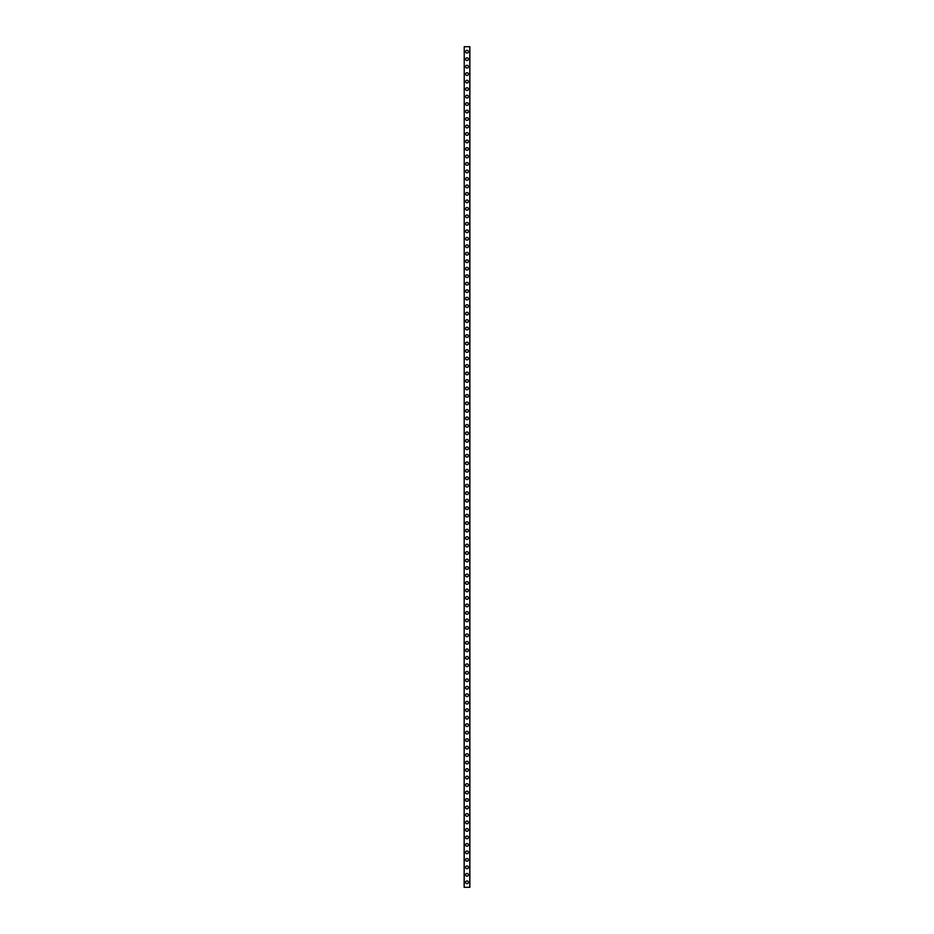 <?xml version="1.0" encoding="UTF-8"?>
<svg xmlns="http://www.w3.org/2000/svg" width="934" height="934" viewBox="0 0 934 934"><rect width="100%" height="100%" fill="white"/><g stroke="black" fill="none" stroke-linecap="round" stroke-linejoin="round"><path stroke-width="1.4" d="M465.622 882.315A1.378 1.378 0 0 1 467 880.937A1.378 1.378 0 0 1 468.378 882.315A1.378 1.378 0 0 1 467 883.681A1.378 1.378 0 0 1 465.622 882.315M465.622 874.831A1.378 1.378 0 0 1 467 873.453A1.378 1.378 0 0 1 468.378 874.831A1.378 1.378 0 0 1 467 876.197A1.378 1.378 0 0 1 465.622 874.831M465.622 867.347A1.378 1.378 0 0 1 467 865.97A1.378 1.378 0 0 1 468.378 867.347A1.378 1.378 0 0 1 467 868.713A1.378 1.378 0 0 1 465.622 867.347M465.622 859.864A1.378 1.378 0 0 1 467 858.486A1.378 1.378 0 0 1 468.378 859.864A1.378 1.378 0 0 1 467 861.23A1.378 1.378 0 0 1 465.622 859.864M465.622 852.38A1.378 1.378 0 0 1 467 851.002A1.378 1.378 0 0 1 468.378 852.38A1.378 1.378 0 0 1 467 853.746A1.378 1.378 0 0 1 465.622 852.38M465.622 844.896A1.378 1.378 0 0 1 467 843.519A1.378 1.378 0 0 1 468.378 844.896A1.378 1.378 0 0 1 467 846.262A1.378 1.378 0 0 1 465.622 844.896M465.622 837.413A1.378 1.378 0 0 1 467 836.035A1.378 1.378 0 0 1 468.378 837.413A1.378 1.378 0 0 1 467 838.79A1.378 1.378 0 0 1 465.622 837.413M465.622 829.929A1.378 1.378 0 0 1 467 828.563A1.378 1.378 0 0 1 468.378 829.929A1.378 1.378 0 0 1 467 831.307A1.378 1.378 0 0 1 465.622 829.929M465.622 822.445A1.378 1.378 0 0 1 467 821.079A1.378 1.378 0 0 1 468.378 822.445A1.378 1.378 0 0 1 467 823.823A1.378 1.378 0 0 1 465.622 822.445M465.622 814.962A1.378 1.378 0 0 1 467 813.596A1.378 1.378 0 0 1 468.378 814.962A1.378 1.378 0 0 1 467 816.339A1.378 1.378 0 0 1 465.622 814.962M465.622 807.478A1.378 1.378 0 0 1 467 806.112A1.378 1.378 0 0 1 468.378 807.478A1.378 1.378 0 0 1 467 808.856A1.378 1.378 0 0 1 465.622 807.478M465.622 799.994A1.378 1.378 0 0 1 467 798.628A1.378 1.378 0 0 1 468.378 799.994A1.378 1.378 0 0 1 467 801.372A1.378 1.378 0 0 1 465.622 799.994M465.622 792.511A1.378 1.378 0 0 1 467 791.145A1.378 1.378 0 0 1 468.378 792.511A1.378 1.378 0 0 1 467 793.888A1.378 1.378 0 0 1 465.622 792.511M465.622 785.027A1.378 1.378 0 0 1 467 783.661A1.378 1.378 0 0 1 468.378 785.027A1.378 1.378 0 0 1 467 786.405A1.378 1.378 0 0 1 465.622 785.027M465.622 777.543A1.378 1.378 0 0 1 467 776.177A1.378 1.378 0 0 1 468.378 777.543A1.378 1.378 0 0 1 467 778.921A1.378 1.378 0 0 1 465.622 777.543M465.622 770.06A1.378 1.378 0 0 1 467 768.694A1.378 1.378 0 0 1 468.378 770.06A1.378 1.378 0 0 1 467 771.437A1.378 1.378 0 0 1 465.622 770.06M465.622 762.588A1.378 1.378 0 0 1 467 761.21A1.378 1.378 0 0 1 468.378 762.588A1.378 1.378 0 0 1 467 763.954A1.378 1.378 0 0 1 465.622 762.588M465.622 755.104A1.378 1.378 0 0 1 467 753.726A1.378 1.378 0 0 1 468.378 755.104A1.378 1.378 0 0 1 467 756.47A1.378 1.378 0 0 1 465.622 755.104M465.622 747.62A1.378 1.378 0 0 1 467 746.243A1.378 1.378 0 0 1 468.378 747.62A1.378 1.378 0 0 1 467 748.986A1.378 1.378 0 0 1 465.622 747.62M465.622 740.137A1.378 1.378 0 0 1 467 738.759A1.378 1.378 0 0 1 468.378 740.137A1.378 1.378 0 0 1 467 741.503A1.378 1.378 0 0 1 465.622 740.137M465.622 732.653A1.378 1.378 0 0 1 467 731.275A1.378 1.378 0 0 1 468.378 732.653A1.378 1.378 0 0 1 467 734.019A1.378 1.378 0 0 1 465.622 732.653M465.622 725.169A1.378 1.378 0 0 1 467 723.792A1.378 1.378 0 0 1 468.378 725.169A1.378 1.378 0 0 1 467 726.535A1.378 1.378 0 0 1 465.622 725.169M465.622 717.686A1.378 1.378 0 0 1 467 716.308A1.378 1.378 0 0 1 468.378 717.686A1.378 1.378 0 0 1 467 719.052A1.378 1.378 0 0 1 465.622 717.686M465.622 710.202A1.378 1.378 0 0 1 467 708.824A1.378 1.378 0 0 1 468.378 710.202A1.378 1.378 0 0 1 467 711.568A1.378 1.378 0 0 1 465.622 710.202M465.622 702.718A1.378 1.378 0 0 1 467 701.341A1.378 1.378 0 0 1 468.378 702.718A1.378 1.378 0 0 1 467 704.084A1.378 1.378 0 0 1 465.622 702.718M465.622 695.235A1.378 1.378 0 0 1 467 693.857A1.378 1.378 0 0 1 468.378 695.235A1.378 1.378 0 0 1 467 696.601A1.378 1.378 0 0 1 465.622 695.235M465.622 687.751A1.378 1.378 0 0 1 467 686.385A1.378 1.378 0 0 1 468.378 687.751A1.378 1.378 0 0 1 467 689.129A1.378 1.378 0 0 1 465.622 687.751M465.622 680.267A1.378 1.378 0 0 1 467 678.901A1.378 1.378 0 0 1 468.378 680.267A1.378 1.378 0 0 1 467 681.645A1.378 1.378 0 0 1 465.622 680.267M465.622 672.784A1.378 1.378 0 0 1 467 671.418A1.378 1.378 0 0 1 468.378 672.784A1.378 1.378 0 0 1 467 674.161A1.378 1.378 0 0 1 465.622 672.784M465.622 665.3A1.378 1.378 0 0 1 467 663.934A1.378 1.378 0 0 1 468.378 665.3A1.378 1.378 0 0 1 467 666.678A1.378 1.378 0 0 1 465.622 665.3M465.622 657.816A1.378 1.378 0 0 1 467 656.45A1.378 1.378 0 0 1 468.378 657.816A1.378 1.378 0 0 1 467 659.194A1.378 1.378 0 0 1 465.622 657.816M465.622 650.333A1.378 1.378 0 0 1 467 648.967A1.378 1.378 0 0 1 468.378 650.333A1.378 1.378 0 0 1 467 651.71A1.378 1.378 0 0 1 465.622 650.333M465.622 642.849A1.378 1.378 0 0 1 467 641.483A1.378 1.378 0 0 1 468.378 642.849A1.378 1.378 0 0 1 467 644.226A1.378 1.378 0 0 1 465.622 642.849M465.622 635.365A1.378 1.378 0 0 1 467 633.999A1.378 1.378 0 0 1 468.378 635.365A1.378 1.378 0 0 1 467 636.743A1.378 1.378 0 0 1 465.622 635.365M465.622 627.881A1.378 1.378 0 0 1 467 626.516A1.378 1.378 0 0 1 468.378 627.881A1.378 1.378 0 0 1 467 629.259A1.378 1.378 0 0 1 465.622 627.881M465.622 620.398A1.378 1.378 0 0 1 467 619.032A1.378 1.378 0 0 1 468.378 620.398A1.378 1.378 0 0 1 467 621.775A1.378 1.378 0 0 1 465.622 620.398M465.622 612.926A1.378 1.378 0 0 1 467 611.548A1.378 1.378 0 0 1 468.378 612.926A1.378 1.378 0 0 1 467 614.292A1.378 1.378 0 0 1 465.622 612.926M465.622 605.442A1.378 1.378 0 0 1 467 604.064A1.378 1.378 0 0 1 468.378 605.442A1.378 1.378 0 0 1 467 606.808A1.378 1.378 0 0 1 465.622 605.442M465.622 597.958A1.378 1.378 0 0 1 467 596.581A1.378 1.378 0 0 1 468.378 597.958A1.378 1.378 0 0 1 467 599.324A1.378 1.378 0 0 1 465.622 597.958M465.622 590.475A1.378 1.378 0 0 1 467 589.097A1.378 1.378 0 0 1 468.378 590.475A1.378 1.378 0 0 1 467 591.841A1.378 1.378 0 0 1 465.622 590.475M465.622 582.991A1.378 1.378 0 0 1 467 581.613A1.378 1.378 0 0 1 468.378 582.991A1.378 1.378 0 0 1 467 584.357A1.378 1.378 0 0 1 465.622 582.991M465.622 575.507A1.378 1.378 0 0 1 467 574.13A1.378 1.378 0 0 1 468.378 575.507A1.378 1.378 0 0 1 467 576.873A1.378 1.378 0 0 1 465.622 575.507M465.622 568.024A1.378 1.378 0 0 1 467 566.646A1.378 1.378 0 0 1 468.378 568.024A1.378 1.378 0 0 1 467 569.39A1.378 1.378 0 0 1 465.622 568.024M465.622 560.54A1.378 1.378 0 0 1 467 559.162A1.378 1.378 0 0 1 468.378 560.54A1.378 1.378 0 0 1 467 561.906A1.378 1.378 0 0 1 465.622 560.54M465.622 553.056A1.378 1.378 0 0 1 467 551.679A1.378 1.378 0 0 1 468.378 553.056A1.378 1.378 0 0 1 467 554.422A1.378 1.378 0 0 1 465.622 553.056M465.622 545.573A1.378 1.378 0 0 1 467 544.195A1.378 1.378 0 0 1 468.378 545.573A1.378 1.378 0 0 1 467 546.939A1.378 1.378 0 0 1 465.622 545.573M465.622 538.089A1.378 1.378 0 0 1 467 536.723A1.378 1.378 0 0 1 468.378 538.089A1.378 1.378 0 0 1 467 539.467A1.378 1.378 0 0 1 465.622 538.089M465.622 530.605A1.378 1.378 0 0 1 467 529.239A1.378 1.378 0 0 1 468.378 530.605A1.378 1.378 0 0 1 467 531.983A1.378 1.378 0 0 1 465.622 530.605M465.622 523.122A1.378 1.378 0 0 1 467 521.756A1.378 1.378 0 0 1 468.378 523.122A1.378 1.378 0 0 1 467 524.499A1.378 1.378 0 0 1 465.622 523.122M465.622 515.638A1.378 1.378 0 0 1 467 514.272A1.378 1.378 0 0 1 468.378 515.638A1.378 1.378 0 0 1 467 517.016A1.378 1.378 0 0 1 465.622 515.638M465.622 508.154A1.378 1.378 0 0 1 467 506.788A1.378 1.378 0 0 1 468.378 508.154A1.378 1.378 0 0 1 467 509.532A1.378 1.378 0 0 1 465.622 508.154M465.622 500.671A1.378 1.378 0 0 1 467 499.305A1.378 1.378 0 0 1 468.378 500.671A1.378 1.378 0 0 1 467 502.048A1.378 1.378 0 0 1 465.622 500.671M465.622 493.187A1.378 1.378 0 0 1 467 491.821A1.378 1.378 0 0 1 468.378 493.187A1.378 1.378 0 0 1 467 494.565A1.378 1.378 0 0 1 465.622 493.187M465.622 485.703A1.378 1.378 0 0 1 467 484.337A1.378 1.378 0 0 1 468.378 485.703A1.378 1.378 0 0 1 467 487.081A1.378 1.378 0 0 1 465.622 485.703M465.622 478.22A1.378 1.378 0 0 1 467 476.854A1.378 1.378 0 0 1 468.378 478.22A1.378 1.378 0 0 1 467 479.597A1.378 1.378 0 0 1 465.622 478.22M465.622 470.736A1.378 1.378 0 0 1 467 469.37A1.378 1.378 0 0 1 468.378 470.736A1.378 1.378 0 0 1 467 472.114A1.378 1.378 0 0 1 465.622 470.736M465.622 463.264A1.378 1.378 0 0 1 467 461.886A1.378 1.378 0 0 1 468.378 463.264A1.378 1.378 0 0 1 467 464.63A1.378 1.378 0 0 1 465.622 463.264M465.622 455.78A1.378 1.378 0 0 1 467 454.403A1.378 1.378 0 0 1 468.378 455.78A1.378 1.378 0 0 1 467 457.146A1.378 1.378 0 0 1 465.622 455.78M465.622 448.297A1.378 1.378 0 0 1 467 446.919A1.378 1.378 0 0 1 468.378 448.297A1.378 1.378 0 0 1 467 449.663A1.378 1.378 0 0 1 465.622 448.297M465.622 440.813A1.378 1.378 0 0 1 467 439.435A1.378 1.378 0 0 1 468.378 440.813A1.378 1.378 0 0 1 467 442.179A1.378 1.378 0 0 1 465.622 440.813M465.622 433.329A1.378 1.378 0 0 1 467 431.952A1.378 1.378 0 0 1 468.378 433.329A1.378 1.378 0 0 1 467 434.695A1.378 1.378 0 0 1 465.622 433.329M465.622 425.846A1.378 1.378 0 0 1 467 424.468A1.378 1.378 0 0 1 468.378 425.846A1.378 1.378 0 0 1 467 427.212A1.378 1.378 0 0 1 465.622 425.846M465.622 418.362A1.378 1.378 0 0 1 467 416.984A1.378 1.378 0 0 1 468.378 418.362A1.378 1.378 0 0 1 467 419.728A1.378 1.378 0 0 1 465.622 418.362M465.622 410.878A1.378 1.378 0 0 1 467 409.501A1.378 1.378 0 0 1 468.378 410.878A1.378 1.378 0 0 1 467 412.244A1.378 1.378 0 0 1 465.622 410.878M465.622 403.395A1.378 1.378 0 0 1 467 402.017A1.378 1.378 0 0 1 468.378 403.395A1.378 1.378 0 0 1 467 404.761A1.378 1.378 0 0 1 465.622 403.395M465.622 395.911A1.378 1.378 0 0 1 467 394.533A1.378 1.378 0 0 1 468.378 395.911A1.378 1.378 0 0 1 467 397.277A1.378 1.378 0 0 1 465.622 395.911M465.622 388.427A1.378 1.378 0 0 1 467 387.061A1.378 1.378 0 0 1 468.378 388.427A1.378 1.378 0 0 1 467 389.805A1.378 1.378 0 0 1 465.622 388.427M465.622 380.944A1.378 1.378 0 0 1 467 379.578A1.378 1.378 0 0 1 468.378 380.944A1.378 1.378 0 0 1 467 382.321A1.378 1.378 0 0 1 465.622 380.944M465.622 373.46A1.378 1.378 0 0 1 467 372.094A1.378 1.378 0 0 1 468.378 373.46A1.378 1.378 0 0 1 467 374.838A1.378 1.378 0 0 1 465.622 373.46M465.622 365.976A1.378 1.378 0 0 1 467 364.61A1.378 1.378 0 0 1 468.378 365.976A1.378 1.378 0 0 1 467 367.354A1.378 1.378 0 0 1 465.622 365.976M465.622 358.493A1.378 1.378 0 0 1 467 357.127A1.378 1.378 0 0 1 468.378 358.493A1.378 1.378 0 0 1 467 359.87A1.378 1.378 0 0 1 465.622 358.493M465.622 351.009A1.378 1.378 0 0 1 467 349.643A1.378 1.378 0 0 1 468.378 351.009A1.378 1.378 0 0 1 467 352.387A1.378 1.378 0 0 1 465.622 351.009M465.622 343.525A1.378 1.378 0 0 1 467 342.159A1.378 1.378 0 0 1 468.378 343.525A1.378 1.378 0 0 1 467 344.903A1.378 1.378 0 0 1 465.622 343.525M465.622 336.042A1.378 1.378 0 0 1 467 334.676A1.378 1.378 0 0 1 468.378 336.042A1.378 1.378 0 0 1 467 337.419A1.378 1.378 0 0 1 465.622 336.042M465.622 328.558A1.378 1.378 0 0 1 467 327.192A1.378 1.378 0 0 1 468.378 328.558A1.378 1.378 0 0 1 467 329.936A1.378 1.378 0 0 1 465.622 328.558M465.622 321.074A1.378 1.378 0 0 1 467 319.708A1.378 1.378 0 0 1 468.378 321.074A1.378 1.378 0 0 1 467 322.452A1.378 1.378 0 0 1 465.622 321.074M465.622 313.602A1.378 1.378 0 0 1 467 312.225A1.378 1.378 0 0 1 468.378 313.602A1.378 1.378 0 0 1 467 314.968A1.378 1.378 0 0 1 465.622 313.602M465.622 306.118A1.378 1.378 0 0 1 467 304.741A1.378 1.378 0 0 1 468.378 306.118A1.378 1.378 0 0 1 467 307.484A1.378 1.378 0 0 1 465.622 306.118M465.622 298.635A1.378 1.378 0 0 1 467 297.257A1.378 1.378 0 0 1 468.378 298.635A1.378 1.378 0 0 1 467 300.001A1.378 1.378 0 0 1 465.622 298.635M465.622 291.151A1.378 1.378 0 0 1 467 289.773A1.378 1.378 0 0 1 468.378 291.151A1.378 1.378 0 0 1 467 292.517A1.378 1.378 0 0 1 465.622 291.151M465.622 283.667A1.378 1.378 0 0 1 467 282.29A1.378 1.378 0 0 1 468.378 283.667A1.378 1.378 0 0 1 467 285.033A1.378 1.378 0 0 1 465.622 283.667M465.622 276.184A1.378 1.378 0 0 1 467 274.806A1.378 1.378 0 0 1 468.378 276.184A1.378 1.378 0 0 1 467 277.55A1.378 1.378 0 0 1 465.622 276.184M465.622 268.7A1.378 1.378 0 0 1 467 267.322A1.378 1.378 0 0 1 468.378 268.7A1.378 1.378 0 0 1 467 270.066A1.378 1.378 0 0 1 465.622 268.7M465.622 261.216A1.378 1.378 0 0 1 467 259.839A1.378 1.378 0 0 1 468.378 261.216A1.378 1.378 0 0 1 467 262.582A1.378 1.378 0 0 1 465.622 261.216M465.622 253.733A1.378 1.378 0 0 1 467 252.355A1.378 1.378 0 0 1 468.378 253.733A1.378 1.378 0 0 1 467 255.099A1.378 1.378 0 0 1 465.622 253.733M465.622 246.249A1.378 1.378 0 0 1 467 244.871A1.378 1.378 0 0 1 468.378 246.249A1.378 1.378 0 0 1 467 247.615A1.378 1.378 0 0 1 465.622 246.249M465.622 238.765A1.378 1.378 0 0 1 467 237.399A1.378 1.378 0 0 1 468.378 238.765A1.378 1.378 0 0 1 467 240.143A1.378 1.378 0 0 1 465.622 238.765M465.622 231.282A1.378 1.378 0 0 1 467 229.916A1.378 1.378 0 0 1 468.378 231.282A1.378 1.378 0 0 1 467 232.659A1.378 1.378 0 0 1 465.622 231.282M465.622 223.798A1.378 1.378 0 0 1 467 222.432A1.378 1.378 0 0 1 468.378 223.798A1.378 1.378 0 0 1 467 225.176A1.378 1.378 0 0 1 465.622 223.798M465.622 216.314A1.378 1.378 0 0 1 467 214.948A1.378 1.378 0 0 1 468.378 216.314A1.378 1.378 0 0 1 467 217.692A1.378 1.378 0 0 1 465.622 216.314M465.622 208.831A1.378 1.378 0 0 1 467 207.465A1.378 1.378 0 0 1 468.378 208.831A1.378 1.378 0 0 1 467 210.208A1.378 1.378 0 0 1 465.622 208.831M465.622 201.347A1.378 1.378 0 0 1 467 199.981A1.378 1.378 0 0 1 468.378 201.347A1.378 1.378 0 0 1 467 202.725A1.378 1.378 0 0 1 465.622 201.347M465.622 193.863A1.378 1.378 0 0 1 467 192.497A1.378 1.378 0 0 1 468.378 193.863A1.378 1.378 0 0 1 467 195.241A1.378 1.378 0 0 1 465.622 193.863M465.622 186.38A1.378 1.378 0 0 1 467 185.014A1.378 1.378 0 0 1 468.378 186.38A1.378 1.378 0 0 1 467 187.757A1.378 1.378 0 0 1 465.622 186.38M465.622 178.896A1.378 1.378 0 0 1 467 177.53A1.378 1.378 0 0 1 468.378 178.896A1.378 1.378 0 0 1 467 180.274A1.378 1.378 0 0 1 465.622 178.896M465.622 171.412A1.378 1.378 0 0 1 467 170.046A1.378 1.378 0 0 1 468.378 171.412A1.378 1.378 0 0 1 467 172.79A1.378 1.378 0 0 1 465.622 171.412M465.622 163.94A1.378 1.378 0 0 1 467 162.563A1.378 1.378 0 0 1 468.378 163.94A1.378 1.378 0 0 1 467 165.306A1.378 1.378 0 0 1 465.622 163.94M465.622 156.457A1.378 1.378 0 0 1 467 155.079A1.378 1.378 0 0 1 468.378 156.457A1.378 1.378 0 0 1 467 157.823A1.378 1.378 0 0 1 465.622 156.457M465.622 148.973A1.378 1.378 0 0 1 467 147.595A1.378 1.378 0 0 1 468.378 148.973A1.378 1.378 0 0 1 467 150.339A1.378 1.378 0 0 1 465.622 148.973M465.622 141.489A1.378 1.378 0 0 1 467 140.112A1.378 1.378 0 0 1 468.378 141.489A1.378 1.378 0 0 1 467 142.855A1.378 1.378 0 0 1 465.622 141.489M465.622 134.006A1.378 1.378 0 0 1 467 132.628A1.378 1.378 0 0 1 468.378 134.006A1.378 1.378 0 0 1 467 135.372A1.378 1.378 0 0 1 465.622 134.006M465.622 126.522A1.378 1.378 0 0 1 467 125.144A1.378 1.378 0 0 1 468.378 126.522A1.378 1.378 0 0 1 467 127.888A1.378 1.378 0 0 1 465.622 126.522M465.622 119.038A1.378 1.378 0 0 1 467 117.661A1.378 1.378 0 0 1 468.378 119.038A1.378 1.378 0 0 1 467 120.404A1.378 1.378 0 0 1 465.622 119.038M465.622 111.555A1.378 1.378 0 0 1 467 110.177A1.378 1.378 0 0 1 468.378 111.555A1.378 1.378 0 0 1 467 112.921A1.378 1.378 0 0 1 465.622 111.555M465.622 104.071A1.378 1.378 0 0 1 467 102.693A1.378 1.378 0 0 1 468.378 104.071A1.378 1.378 0 0 1 467 105.437A1.378 1.378 0 0 1 465.622 104.071M465.622 96.587A1.378 1.378 0 0 1 467 95.21A1.378 1.378 0 0 1 468.378 96.587A1.378 1.378 0 0 1 467 97.965A1.378 1.378 0 0 1 465.622 96.587M465.622 89.104A1.378 1.378 0 0 1 467 87.738A1.378 1.378 0 0 1 468.378 89.104A1.378 1.378 0 0 1 467 90.481A1.378 1.378 0 0 1 465.622 89.104M465.622 81.62A1.378 1.378 0 0 1 467 80.254A1.378 1.378 0 0 1 468.378 81.62A1.378 1.378 0 0 1 467 82.998A1.378 1.378 0 0 1 465.622 81.62M465.622 74.136A1.378 1.378 0 0 1 467 72.77A1.378 1.378 0 0 1 468.378 74.136A1.378 1.378 0 0 1 467 75.514A1.378 1.378 0 0 1 465.622 74.136M465.622 66.653A1.378 1.378 0 0 1 467 65.287A1.378 1.378 0 0 1 468.378 66.653A1.378 1.378 0 0 1 467 68.03A1.378 1.378 0 0 1 465.622 66.653M465.622 59.169A1.378 1.378 0 0 1 467 57.803A1.378 1.378 0 0 1 468.378 59.169A1.378 1.378 0 0 1 467 60.547A1.378 1.378 0 0 1 465.622 59.169M465.622 51.685A1.378 1.378 0 0 1 467 50.319A1.378 1.378 0 0 1 468.378 51.685A1.378 1.378 0 0 1 467 53.063A1.378 1.378 0 0 1 465.622 51.685M464.233 46.7L464.128 887.3L469.872 887.3L469.872 46.7L464.233 46.7L464.233 887.3M469.767 46.7L469.767 887.3"/></g></svg>
